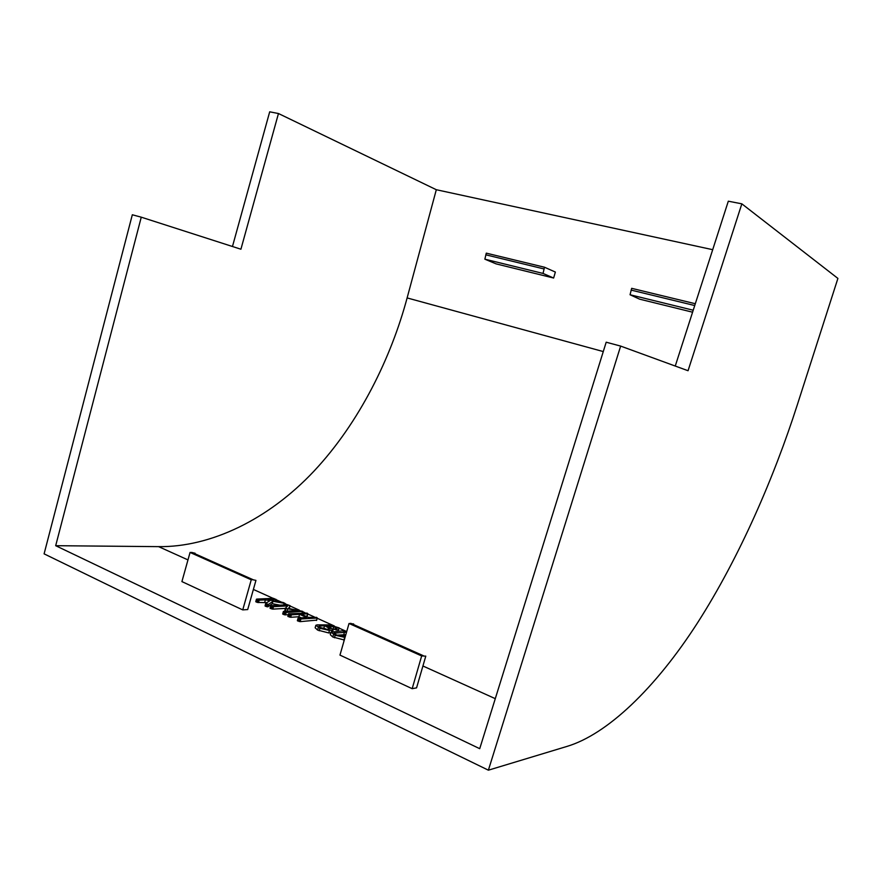 <?xml version="1.0" encoding="UTF-8"?>
<svg xmlns="http://www.w3.org/2000/svg" width="882" height="882" viewBox="0 0 882 882"><rect width="100%" height="100%" fill="white"/><g stroke="black" fill="none" stroke-linecap="round" stroke-linejoin="round"><path stroke-width="1.32" d="M55.687 545.693L141.263 217.181L240.918 249.22L278.458 113.524L436.314 189.718L407.12 297.929C391.167 357.353 359.768 422.224 314.08 471.032C268.404 519.663 210.456 547.303 158.617 546.642L55.687 545.693L479.72 748.686L606.188 342.205L620.641 346.086L688.048 370.727L741.839 203.83L837.9 278.414L797.273 404.959C774.209 476.831 739.733 557.005 697.508 622.879C655.315 688.478 607.136 734.375 567.016 746.404L488.385 770.184L620.641 346.086M675.248 366.052L728.312 201.195L741.839 203.83M436.314 189.718L712.7 249.683M232.462 246.508L269.694 111.816L278.458 113.524M488.385 770.184L44.1 553.852L132.322 214.767L141.263 217.181M412.17 688.688L416.569 687.861L425.786 656.142L421.662 655.943L349.029 623.486L339.967 655.106L412.17 688.688L421.662 655.943M247.699 609.561L242.748 609.892L181.912 581.591L190.06 552.441L191.559 552.43L252.649 579.706L255.945 580.378L247.699 609.561M343.737 641.964L344.256 639.218M344.057 639.935L332.79 637.013L330.287 634.676L330.926 632.438M316.484 620.134L300.167 621.645L297.432 620.575M301.324 617.852L298.877 616.739L290.663 617.29L287.918 616.231M307.068 615.868L305.845 616.264M288.293 614.743L284.379 614.776L282.747 613.872M286.055 611.226L284.853 610.465L285.514 608.106M285.437 608.393L272.792 609.12L270.079 608.084M290.156 605.725L288.535 608.426L302.702 611.369L286.154 612.472L283.739 611.358L297.895 610.509L285.977 608.503L285.536 608.051L287.708 605.901L273.486 606.684L270.719 605.68L287.477 604.721L290.156 605.725L289.219 608.536M266.86 602.638L257.412 602.439L255.769 601.7L256.43 599.231M279.792 605.129L272.251 603.685L268.007 606.761L266.662 606.662L265.052 605.989L265.714 603.365L269.98 600.642L265.405 599.87L264.721 602.274M338.468 630.244L332.988 628.998M330.838 632.769L328.732 632.945L317.564 630.046L315.139 627.775L315.767 625.558M544.514 267.235L555.362 272.053L553.631 278.028L496.114 263.883L484.868 259.187L543.025 273.431L544.514 267.235L486.28 253.145L484.868 259.187M693.208 310.221L630.057 294.753L639.615 299.163L692.579 312.195M242.748 609.892L251.249 579.794L252.649 579.706M195.109 553.246L191.559 552.43M553.631 278.028L543.025 273.431M630.057 294.753L631.666 288.326L695.303 303.728M349.029 623.486L353.649 623.96M251.249 579.794L190.06 552.441M265.405 599.87L259.165 600.168L256.805 599.087L273.431 598.327L275.779 599.385L267.863 599.76L283.276 602.516L285.173 603.497L272.935 601.292L268.558 604.379L265.736 603.564L265.052 605.989M266.11 603.784L265.427 606.221M267.356 604.236L266.662 606.662M268.426 604.402L267.742 606.838M268.558 604.379L267.863 606.805M268.69 604.335L268.007 606.761M272.935 601.292L272.251 603.685M284.169 603.442L283.75 604.92M284.985 603.553L284.621 604.865M275.779 599.385L275.294 601.094M256.453 599.286L255.769 601.7M256.938 599.606L256.254 602.02M258.095 600.014L257.412 602.439M259.165 600.168L258.481 602.582M302.416 611.469L302.019 612.891M286.154 612.472L285.459 614.919M270.73 605.791L270.035 608.227M271.226 606.121L270.531 608.558M272.406 606.54L271.722 608.977M273.486 606.684L272.792 609.12M285.977 608.503L285.283 610.928M287.664 609.021L287.058 611.16M283.398 611.579L282.703 614.026M283.905 611.899L283.199 614.357M285.084 612.328L284.379 614.776M317.079 618.039L299.792 619.032L298.425 618.05L306.594 617.488L299.571 614.302L291.358 614.831L288.557 613.817L307.145 613.111L307.664 613.773L301.258 614.192L308.281 617.367L316.561 617.356L317.3 617.962L316.395 620.465M307.664 613.773L306.98 616.187M288.568 613.927L287.874 616.386M289.075 614.258L288.381 616.716M290.288 614.688L289.583 617.157M291.358 614.831L290.663 617.29M299.571 614.302L298.877 616.739M298.094 618.271L297.388 620.741M298.601 618.602L297.895 621.071M299.792 619.032L299.086 621.501M300.872 619.175L300.167 621.645M317.101 624.886L329.14 624.886L339.151 627.874L326.208 625.492L330.419 627.4L333.153 629.847L329.449 630.454L319.901 628.293L315.855 625.283L317.101 624.886M324.543 625.625L318.854 626.275L319.968 627.411L326.902 629.307L330.21 628.855L324.543 625.625L323.837 628.094L321.853 628.26M318.281 627.543L317.564 630.046M319.901 628.293L319.185 630.784M329.449 630.454L328.732 632.945M331.963 630.244L331.489 631.887M330.441 625.889L330.055 627.234M335.535 627.036L334.829 629.494M336.439 627.311L335.733 629.77M336.88 627.455L336.174 629.902M337.299 627.598L336.604 630.046M338.953 627.94L338.247 630.398M326.538 629.318L323.837 628.094M328.799 627.565L328.336 629.186M319.67 626.022L319.361 627.08M345.049 637.399L335.16 635.249L331.004 632.173L341.962 630.906L346.736 631.49M346.538 632.207L333.991 633.166L336.836 635.095L342.084 636.264L345.457 635.944M344.675 637.432L343.958 639.946M333.506 634.5L332.79 637.013M335.16 635.249L334.432 637.763M345.821 634.676L336.968 635.15M344.509 632.052L343.804 634.522M334.741 632.923L334.454 633.938M158.617 546.642L187.976 559.905M253.388 589.441L273.111 598.349M275.923 599.617L281.766 602.252M285.095 603.751L287.256 604.732M290.068 606L299.351 610.19M302.614 611.667L304.918 612.703M307.785 614.004L314.334 616.959M317.211 618.26L334.344 625.988M339.074 628.127L346.284 631.38M422.919 665.987L495.287 698.665M407.12 297.929L603.266 351.565M333.815 626.584L333.109 629.031M485.784 254.81L543.996 268.944M631.126 290.101L694.718 305.536M350.419 623.353L422.908 655.723M284.787 604.865L285.173 603.497M275.493 601.127L276.011 599.319M302.272 612.869L302.702 611.369M270.024 608.117L270.697 605.725M282.692 613.916L283.376 611.513M307.179 616.121L307.873 613.718M287.863 616.275L288.546 613.861M297.377 620.619L298.061 618.205M316.605 620.388L317.3 617.962M332.613 631.733L333.153 629.847M338.445 630.321L339.151 627.874M191.978 552.43L253.046 579.694M350.804 623.331L423.25 655.679"/></g></svg>
